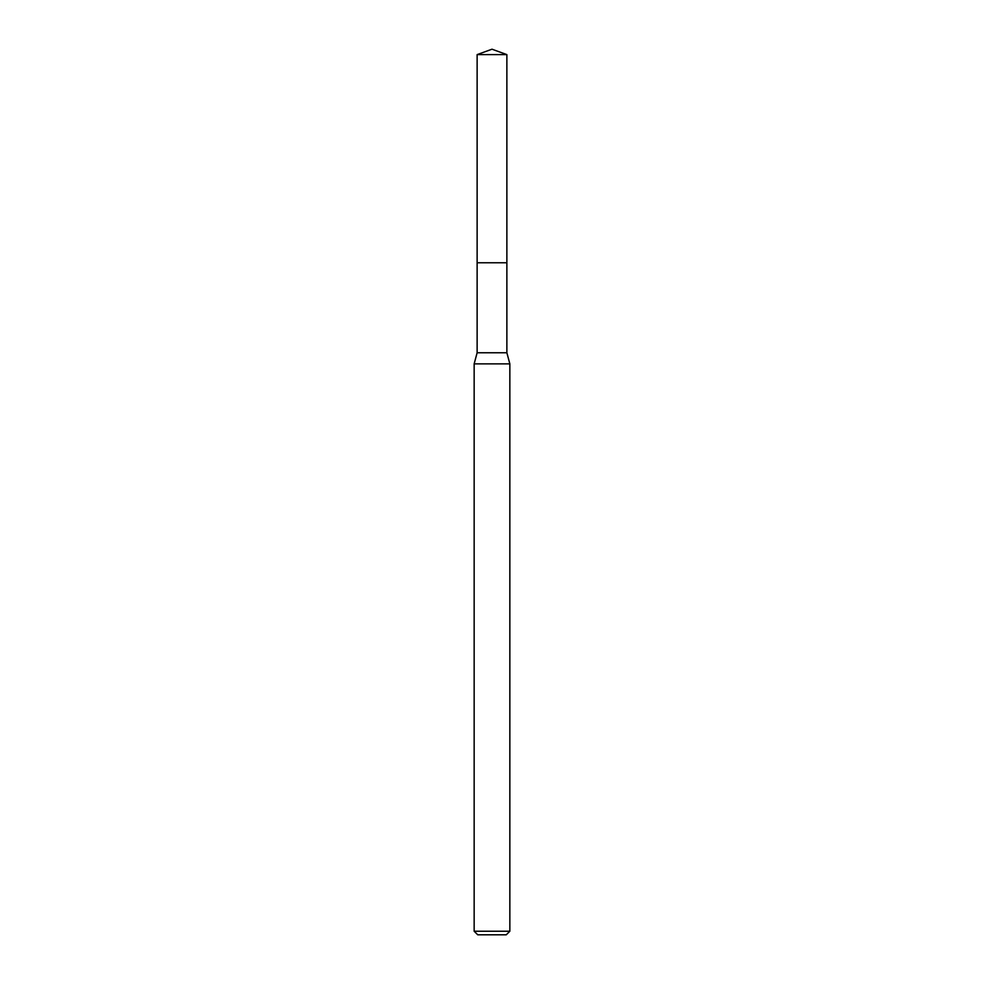 <?xml version="1.0" encoding="UTF-8"?>
<svg xmlns="http://www.w3.org/2000/svg" width="984" height="984" viewBox="0 0 984 984"><rect width="100%" height="100%" fill="white"/><g stroke="black" fill="none" stroke-linecap="round" stroke-linejoin="round"><path stroke-width="1.48" d="M477.129 262.765L477.129 352.764L506.871 352.764L506.871 54.612L477.129 54.612L477.129 262.765L506.871 262.765L477.129 262.765L477.129 54.612L492 49.2L477.129 54.612M506.871 352.764L509.847 363.871L474.153 363.871L477.129 352.764M509.847 931.233L506.268 934.8L477.732 934.8L474.153 931.233L509.847 931.233L509.847 363.871M492 49.2L506.871 54.612M474.153 931.233L474.153 363.871"/></g></svg>
